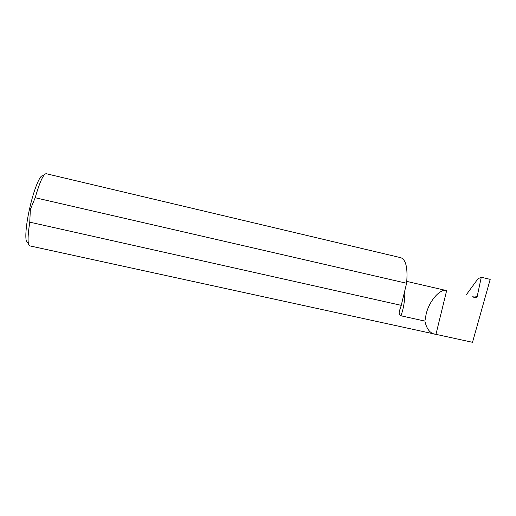 <?xml version="1.0" encoding="UTF-8"?>
<svg xmlns="http://www.w3.org/2000/svg" width="516" height="516" viewBox="0 0 516 516"><rect width="100%" height="100%" fill="white"/><g stroke="black" fill="none" stroke-linecap="round" stroke-linejoin="round"><path stroke-width="0.77" d="M472.779 296.642L475.726 297.687L477.152 296.706L481.273 277.253L490.2 279.362L472.508 342.302L29.747 245.868C27.516 244.784 27.522 236.883 29.767 222.164L401.255 305.356L399.268 311.986C398.868 313.715 399.468 314.992 401.061 315.824L424.894 321.087L425.984 314.96C428.68 301.357 440.309 288.115 446.643 290.611L406.795 281.407M28.199 242.165C24.665 244.655 25.084 228.756 29.477 209.232C33.933 188.688 40.977 172.325 43.176 176.369M35.178 197.731C39.803 181.871 43.467 173.86 46.169 173.699L400.803 257.697C405.982 259.664 407.917 268.191 406.602 283.265L35.178 197.731L30.354 209.47L29.767 222.164M434.485 334.142C429.718 332.955 426.519 328.602 424.894 321.087M435.962 334.329L446.643 290.611M481.273 277.253L477.977 278.769L466.18 294.939M401.255 305.356L406.602 283.265M401.061 315.824L402.803 309.793C404.409 302.995 405.041 296.764 404.705 291.114M475.726 297.687L473.011 297.055M477.152 296.706L473.198 297.093M400.319 307.755L399.268 311.986"/></g></svg>
